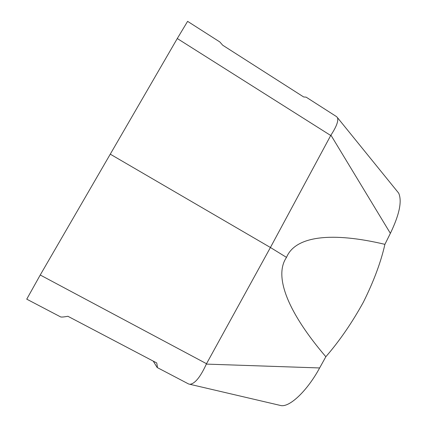 <?xml version="1.0" encoding="UTF-8"?>
<svg xmlns="http://www.w3.org/2000/svg" width="427" height="427" viewBox="0 0 427 427"><rect width="100%" height="100%" fill="white"/><g stroke="black" fill="none" stroke-linecap="round" stroke-linejoin="round"><path stroke-width="0.64" d="M325.844 356.737C339.593 340.853 352.104 322.663 363.377 302.167C373.774 281.276 380.948 262.002 384.903 244.345L390.374 233.339L330.925 135.156C336.46 126.712 338.638 120.884 337.463 117.671L336.556 116.63L306.138 97.153L303.65 96.956L222.713 45.225L219.825 41.953L187.608 21.35L177.285 38.531L40.234 275.004L206.519 363.713L206.326 364.103L319.631 367.951L325.844 356.737C288.636 313.338 273.269 276.6 286.512 257.385L270.419 247.495L330.722 135.498L177.285 38.531M153.24 361.114L157.163 367.503C157.51 367.668 157.366 366.147 156.72 362.945L67.904 316.284C63.719 317.037 61.269 317.234 60.554 316.877L26.741 299.162L40.234 275.004M157.163 367.503L188.579 383.964L189.935 384.289C194.99 383.692 200.455 376.966 206.326 364.103M206.519 363.713L270.419 247.495L110.235 154.147M384.903 244.345C332.569 231.888 295.457 235.64 286.512 257.385M319.631 367.951C307.712 390.038 290.403 406.92 281.254 405.645L189.93 384.311M330.925 135.156L330.722 135.498M390.374 233.339C399.41 214.61 402.186 201.218 398.701 193.159L396.838 190.858M398.701 193.159L337.479 117.655"/></g></svg>
